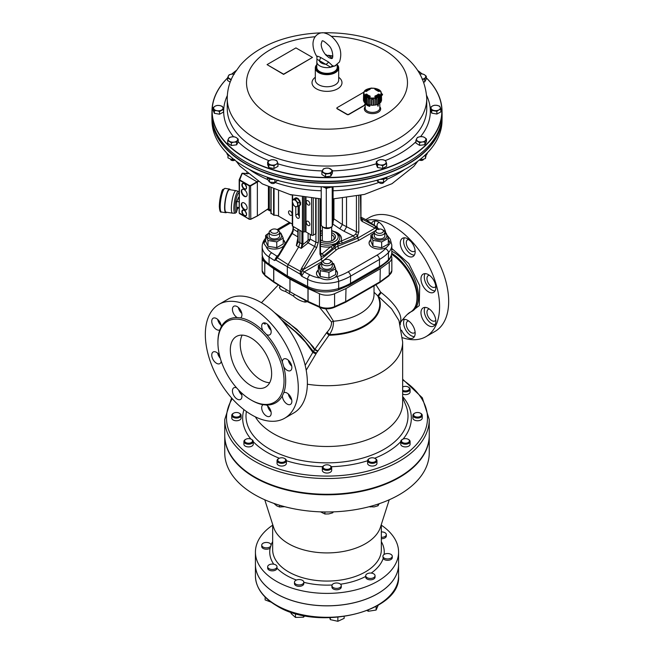 <?xml version="1.0" encoding="UTF-8"?>
<svg xmlns="http://www.w3.org/2000/svg" width="654" height="654" viewBox="0 0 654 654"><rect width="100%" height="100%" fill="white"/><g stroke="black" fill="none" stroke-linecap="round" stroke-linejoin="round"><path stroke-width="0.98" d="M366.346 104.15L369.78 106.373A7.3 4.218 0 0 1 365.733 104.035L366.346 104.15A7.014 4.047 0 0 0 369.175 105.785M328.48 61.966A3.507 2.518 -43.1 0 1 325.766 64.305L330.761 67.207A3.507 2.142 120 0 1 332.706 65.907L328.48 61.966L320.664 57.47A3.507 1.349 -72.8 0 1 319.209 60.528L325.766 64.305A7.889 4.553 180 0 1 319.209 60.528L317.484 59.555M320.664 57.47C317.525 55.982 316.348 55.803 317.125 56.931M325.798 54.961A3.507 2.518 136.9 0 0 328.234 55.304L332.829 55.999M325.52 54.658L328.774 57.527M316.773 64.648A11.682 6.744 180 0 0 315.318 67.918A11.682 6.744 180 0 0 318.751 72.692A11.682 6.744 180 0 0 331.48 74.147A11.682 6.744 180 0 0 338.682 67.918A11.682 6.744 180 0 0 337.235 64.656L337.227 67.436A10.227 5.902 180 0 1 327 73.338A10.227 5.902 180 0 1 316.773 67.436L316.961 56.759C314.386 52.598 313.062 48.371 312.98 44.071C313.021 34.703 320.942 31.49 324.907 33.158C328.578 34.057 331.872 36.24 334.774 39.714C340.579 46.418 342.156 53.824 339.5 61.926L334.742 66.095L332.706 65.907M316.773 61.713A10.227 5.902 0 0 0 330.761 67.207L335.968 65.523M230.592 159.372A2.387 1.373 0 0 0 232.268 160.549A2.387 1.373 0 0 0 234.794 160.116M226.832 153.052A6.131 3.54 0 0 0 230.053 156.151M237.435 140.275A4.676 2.698 0 0 0 236.388 137.642L238.228 139.13L236.642 142.106L234.009 142.114A4.676 2.698 0 0 0 237.435 140.275M424.127 155.987A6.131 3.54 0 0 0 427.324 152.897M419.386 159.977A2.387 1.373 0 0 0 421.904 160.393A2.387 1.373 0 0 0 423.563 159.216M221.51 110.101A4.676 2.698 -0 0 0 222.883 107.518L223.488 109.382L219.531 111.499L216.956 110.706A4.676 2.698 -0 0 0 221.51 110.101M330.581 168.936A4.676 2.698 0 0 0 326.109 168.143L328.741 168.135L332.412 170.424L330.834 173.4L325.569 174.095L321.891 171.814L323.477 168.838L326.109 168.143A4.676 2.698 0 0 0 322.684 169.983A4.676 2.698 0 0 0 323.73 172.615A4.676 2.698 0 0 0 328.202 173.408A4.676 2.698 0 0 0 331.619 171.569A4.676 2.698 0 0 0 330.581 168.936M382.843 159.748A4.676 2.698 0 0 0 378.29 160.353L380.26 159.633L382.843 159.748L385.419 160.549L386.024 161.726A4.676 2.698 0 0 0 382.843 159.748M277.353 161.808A4.676 2.698 0 0 0 274.173 159.838L276.748 160.631L277.353 161.808L277.958 163.672L275.98 164.391A4.676 2.698 0 0 0 277.353 161.808M227.551 78.006A114.842 66.307 -0 0 0 245.912 158.113A114.842 66.307 -0 0 0 397.101 163.68A114.842 66.307 -0 0 0 426.294 77.851M421.985 73.894A114.842 66.307 -0 0 0 417.841 70.599M236.159 70.599A114.842 66.307 -0 0 0 231.761 74.115A4.676 2.698 -0 0 0 228.344 75.946A4.676 2.698 -0 0 0 229.391 78.578A4.676 2.698 -0 0 0 231.32 79.297M426.294 77.785A115.022 66.406 180 0 1 442.014 110.485A115.022 66.406 180 0 1 371.75 172.476A115.022 66.406 180 0 1 245.781 158.325A115.022 66.406 180 0 1 211.986 110.485A115.022 66.406 180 0 1 227.551 77.94M231.696 74.123A115.022 66.406 180 0 1 236.2 70.542M417.8 70.542A115.022 66.406 180 0 1 422.043 73.894M411.023 160.246A114.924 66.348 180 0 1 410.957 160.287A114.924 66.348 180 0 1 243.043 160.287A114.924 66.348 180 0 1 242.977 160.246M211.986 110.485L211.912 114.009A115.096 66.455 -0 0 0 242.912 160.205A115.096 66.455 -0 0 0 245.732 161.89A115.096 66.455 -0 0 0 411.088 160.205A115.096 66.455 -0 0 0 442.088 114.009L442.014 110.485M379.811 106.774A8.183 4.725 180 0 1 377.309 112.725A8.183 4.725 180 0 1 366.731 112.251A8.183 4.725 180 0 1 365.21 106.774M365.21 103.021L365.21 108.188A7.3 4.218 0 0 0 367.352 111.172A7.3 4.218 0 0 0 375.306 112.079A7.3 4.218 0 0 0 379.811 108.188L379.811 103.021M338.682 77.278A14.993 8.657 180 0 1 337.014 89.14A14.993 8.657 180 0 1 316.413 88.83A14.993 8.657 180 0 1 315.318 77.278M338.682 67.918L338.682 80.009A11.682 6.744 180 0 1 331.48 86.238A11.682 6.744 180 0 1 318.751 84.783A11.682 6.744 180 0 1 315.318 80.009L315.318 67.918M432.49 105.973A4.676 2.698 0 0 0 431.117 108.548L430.512 107.37L432.49 105.973L434.469 105.253L437.044 105.368A4.676 2.698 0 0 0 432.49 105.973M420.146 136.702A4.676 2.698 0 0 0 416.721 138.534L417.514 137.389L420.146 136.702L422.778 136.694L424.609 137.487A4.676 2.698 0 0 0 420.146 136.702M316.773 64.942A11.102 6.409 0 0 0 319.16 71.973A11.102 6.409 0 0 0 333.205 72.749A11.102 6.409 0 0 0 337.227 64.942M391.967 169.713A112.472 64.934 180 0 1 262.033 169.713M212.158 119.249A114.924 66.348 0 0 0 245.855 163.721A114.924 66.348 0 0 0 369.044 178.493A114.924 66.348 0 0 0 441.842 119.249M405.276 169.075A114.842 66.307 180 0 1 405.218 169.108A114.842 66.307 180 0 1 248.782 169.108A114.842 66.307 180 0 1 248.724 169.075M442.079 115.856A115.096 66.455 180 0 1 442.088 117.704A115.096 66.455 180 0 1 370.466 178.411A115.096 66.455 180 0 1 245.732 163.941A115.096 66.455 180 0 1 211.912 117.704A115.096 66.455 180 0 1 211.921 115.856M211.912 117.704L211.986 121.235A115.022 66.406 0 0 0 248.659 169.043A115.022 66.406 0 0 0 405.341 169.043A115.022 66.406 0 0 0 442.014 121.235L442.088 117.704M326.068 186.856A6.131 3.54 0 0 0 328.259 186.856M322.79 186.815A6.131 3.54 0 0 0 331.529 186.807M330.908 187.126L332.224 187.289L332.224 226.439L331.406 226.946A4.676 2.698 180 0 1 324.744 228.14A4.676 2.698 180 0 1 322.888 226.93M379.107 182.27A2.387 1.373 0 0 0 381.437 183.455A2.387 1.373 0 0 0 383.824 182.303M383.645 178.231A6.131 3.54 0 0 0 385.353 177.659M380.146 179.335A6.131 3.54 0 0 0 387.299 176.989M270.437 182.36A2.387 1.373 0 0 0 272.767 183.545A2.387 1.373 0 0 0 275.146 182.392M268.925 177.757A6.131 3.54 0 0 0 270.633 178.321M266.979 177.079A6.131 3.54 0 0 0 274.14 179.417M278.146 180.046L274.844 182.515L269.497 182.098L267.453 179.212L267.453 177.7M274.844 182.515L274.844 179.629M269.497 182.098L269.497 178.951M386.816 177.61L386.816 179.956L383.514 182.425L378.167 182.008L376.761 180.308M383.514 182.425L383.514 179.212M378.167 182.008L378.167 179.915M331.21 227.061A5.551 3.205 180 0 1 331.079 227.142A5.551 3.205 180 0 1 329.256 227.837A5.551 3.205 180 0 1 323.755 227.412A5.551 3.205 180 0 1 323.231 227.142A5.551 3.205 180 0 1 323.215 227.134L321.22 225.573L321.22 186.774M325.095 187.657L326.289 188.695L327.719 187.853M332.224 187.289L332.297 186.791M326.289 188.695L326.289 227.837L323.755 227.412M331.079 227.142L329.256 227.837L326.289 227.837M333.082 186.766L333.082 222.769L332.224 226.439M425.656 140.12A4.676 2.698 0 0 0 424.609 137.487L426.449 138.975L424.871 141.951L422.239 141.959A4.676 2.698 0 0 0 425.656 140.12M416.721 138.534A4.676 2.698 0 0 0 417.767 141.166A4.676 2.698 0 0 0 422.239 141.959L419.606 142.646L415.928 140.365L416.721 138.534M424.462 74.752A4.676 2.698 -0 0 0 419.991 73.959A4.676 2.698 -0 0 0 419.966 73.959L422.623 73.951L424.462 74.752L426.294 76.232L425.501 77.376A4.676 2.698 -0 0 0 424.462 74.752M422.607 79.126A4.676 2.698 -0 0 0 425.501 77.376L424.716 79.208L422.083 79.216M365.21 104.387L364.548 104.199L365.21 104.583M440.232 107.338A4.676 2.698 0 0 0 437.044 105.368L439.627 106.161L440.232 107.338L440.829 109.202L438.859 109.921A4.676 2.698 0 0 0 440.232 107.338M431.117 108.548A4.676 2.698 0 0 0 434.305 110.526A4.676 2.698 0 0 0 438.859 109.921L436.88 111.327L431.722 110.412L431.117 108.548M365.21 104.338L364.752 104.076M372.02 88.167A1.169 0.679 -0 0 0 370.597 88.274L370.581 88.29M364 92.091L337.186 107.624A1.169 0.679 -0 0 0 336.843 108.098A1.169 0.679 -0 0 0 337.186 108.572L347.119 114.295A1.169 0.679 -0 0 0 348.77 114.287L365.21 104.771M381.462 95.361L382.181 94.944A1.169 0.679 -0 0 0 382.525 94.462A1.169 0.679 -0 0 0 382.181 93.988L381.421 93.555M267.053 64.623L283.599 74.155L312.481 57.429L295.927 47.906L267.053 64.623L283.599 74.392L312.481 57.429M415.928 140.365L415.928 143.079L419.606 145.36L424.871 144.665L424.871 141.951M419.606 145.36L419.606 142.646M424.871 144.665L426.449 141.681L426.449 138.975M423.784 82.044L424.716 81.922L426.294 78.946L426.294 76.232M424.716 81.922L424.716 79.208M336.859 108.212A1.169 0.679 -0 0 0 336.843 108.335A1.169 0.679 -0 0 0 337.186 108.809L347.119 114.532A1.169 0.679 -0 0 0 348.77 114.532L365.21 105.008M381.47 95.59L382.181 95.182A1.169 0.679 -0 0 0 382.525 94.707A1.169 0.679 -0 0 0 382.508 94.585M430.512 107.37L430.512 110.085L431.722 113.117L436.88 114.033L440.829 111.916L440.829 109.202M436.88 114.033L436.88 111.327M431.722 113.117L431.722 110.412M271.426 164.996A4.676 2.698 0 0 0 275.98 164.391L274.001 165.797L268.843 164.882L268.238 163.018A4.676 2.698 0 0 0 271.426 164.996M274.173 159.838A4.676 2.698 0 0 0 269.612 160.443A4.676 2.698 0 0 0 268.238 163.018L267.641 161.84L269.612 160.443L271.59 159.723L274.173 159.838M267.641 161.84L267.641 164.555L268.843 167.588L268.843 164.882M268.843 167.588L274.001 168.503L274.001 165.797M274.001 168.503L277.958 166.386L277.958 163.672M384.65 164.301A4.676 2.698 0 0 0 386.024 161.726L386.628 163.582L382.68 165.707L380.097 164.906A4.676 2.698 0 0 0 384.65 164.301M378.29 160.353A4.676 2.698 0 0 0 376.917 162.928A4.676 2.698 0 0 0 380.097 164.906L377.522 164.792L376.312 161.751L378.29 160.353M376.312 161.751L376.312 164.465L377.522 167.506L382.68 168.413L382.68 165.707M377.522 167.506L377.522 164.792M382.68 168.413L386.628 166.296L386.628 163.582M321.891 171.814L321.891 174.528L325.569 176.809L330.834 176.114L332.412 173.13L332.412 170.424M330.834 176.114L330.834 173.4M325.569 176.809L325.569 174.095M213.768 108.728A4.676 2.698 -0 0 0 216.956 110.706L214.373 110.591L213.171 107.55L215.141 106.152A4.676 2.698 -0 0 0 213.768 108.728M222.883 107.518A4.676 2.698 -0 0 0 219.695 105.547A4.676 2.698 -0 0 0 215.141 106.152L217.12 105.425L219.695 105.547L222.278 106.34L222.883 107.518M214.373 110.591L214.373 113.297L213.171 110.264L213.171 107.55M214.373 113.297L219.531 114.213L219.531 111.499M219.531 114.213L223.488 112.096L223.488 109.382M426.187 154.933L425.46 158.448L422.958 159.38L419.942 159.535M425.46 158.448L425.46 155.423M420.465 159.633L420.465 159.118M233.944 74.123A4.676 2.698 -0 0 0 231.761 74.115L234.394 74.106M231.222 80.058L227.551 77.777L229.129 74.801L231.761 74.115M230.183 82.126L227.551 80.491L227.551 77.777M229.538 141.321A4.676 2.698 0 0 0 234.009 142.114L231.377 142.801L227.706 140.52L228.499 138.689A4.676 2.698 0 0 0 229.538 141.321M236.388 137.642A4.676 2.698 0 0 0 231.917 136.85A4.676 2.698 0 0 0 228.499 138.689L229.284 137.544L231.917 136.85L234.549 136.841L236.388 137.642M231.377 142.801L231.377 145.515L227.706 143.234L227.706 140.52M231.377 145.515L236.642 144.82L236.642 142.106M236.642 144.82L238.228 141.836L238.228 139.13M234.737 159.535L232.235 159.789L227.968 157.876L227.968 155.088M232.235 159.789L232.235 158.055M365.733 103.545L365.733 104.035M369.78 105.057L369.78 106.373M377.505 104.338L377.922 106.21A7.889 4.553 0 0 0 378.249 106.013L378.314 104.076M377.701 104.264L377.922 106.21M368.872 96.759L368.872 96.759A6.434 3.72 0 0 0 369.665 97.021M365.938 95.378A32.259 24.656 -36.4 0 1 366.297 95.222L366.673 95.263A6.434 3.72 0 0 0 367.196 95.786L367.196 96.285M377.824 96.285L377.824 95.786A6.434 3.72 0 0 0 378.347 95.263L378.723 95.222A32.259 24.656 36.4 0 1 379.083 95.378M375.355 97.021A6.434 3.72 0 0 0 376.148 96.759L376.148 96.98M381.413 93.702L381.568 100.013A9.058 5.232 180 0 1 381.535 100.512L381.413 93.702M369.976 88.879A33.436 10.783 77.4 0 1 370.205 89.091L369.902 89.443A6.18 3.572 0 0 0 366.91 91.168L366.117 91.446A33.436 24.877 -145.1 0 0 365.578 91.421L365.259 91.061A7.987 4.611 180 0 1 369.158 88.813L369.976 88.879L369.314 89.582M363.959 93.113A8.551 4.938 0 0 0 376.786 97.389A8.551 4.938 0 0 0 376.786 88.838A8.551 4.938 0 0 0 363.959 93.113M375.044 96.882A33.436 10.112 -104.3 0 0 374.816 96.465L375.118 95.909A6.18 3.572 0 0 0 378.11 94.184L378.903 94.111A33.436 25.555 36.4 0 1 379.443 94.348L379.761 94.928A7.987 4.611 180 0 1 375.862 97.184L375.29 97.013M378.903 91.446L378.11 91.168A6.18 3.572 0 0 0 375.118 89.443L374.816 89.091A33.436 10.783 -77.4 0 1 375.044 88.879L375.862 88.813A7.987 4.611 180 0 1 379.761 91.061L379.443 91.421A33.436 24.877 145.1 0 0 378.903 91.446L378.764 91.446M366.117 94.111L366.91 94.184A6.18 3.572 0 0 0 369.902 95.909L370.205 96.465A33.436 10.112 104.3 0 0 369.976 96.882L369.158 97.184A7.987 4.611 180 0 1 365.259 94.928L365.578 94.348A33.436 25.555 -36.4 0 1 366.117 94.111L366.297 95.222M381.274 93.399L381.274 93.277A8.764 5.06 180 0 1 372.567 98.402A8.764 5.06 180 0 1 363.747 93.342A8.764 5.06 180 0 1 363.747 93.277A8.764 5.06 180 0 1 365.308 90.456M381.241 93.555L381.241 94.675A1.537 0.891 0 0 0 381.413 94.528M363.738 93.555L363.657 100.667A8.911 5.142 180 0 0 363.894 101.386M364.818 96.563L364.106 95.345L364.556 96.457A1.537 0.891 0 0 0 364.818 96.563L364.728 102.58A8.911 5.142 180 0 0 365.529 103.275L365.651 97.282L367.025 98.075L366.976 104.109A8.911 5.142 180 0 0 368.177 104.575L368.276 98.558L370.066 98.983L370.066 105.024A8.911 5.142 180 0 0 371.488 105.188L371.537 99.155L373.483 99.155L373.532 105.188A8.911 5.142 180 0 0 374.955 105.024L374.955 98.983L376.745 98.558L376.843 104.575A8.911 5.142 180 0 0 378.045 104.109L377.996 98.075L379.369 97.282L379.492 103.275A8.911 5.142 180 0 0 380.293 102.58L380.203 96.563L380.914 95.345L381.135 101.672A9.058 5.232 180 0 1 380.563 102.474L380.456 96.457L381.004 95.705M381.241 94.675L381.364 100.667A8.911 5.142 180 0 1 381.127 101.386M379.418 103.455A9.058 5.232 180 0 1 378.364 104.068L378.298 98.043L379.304 97.454L379.418 103.455A1.668 0.965 0 0 0 379.492 103.275M376.655 104.73A9.058 5.232 180 0 1 375.273 105.057L375.257 99.016L376.573 98.705L376.655 104.73A1.668 0.965 0 0 0 376.843 104.575M373.254 105.286A9.058 5.232 180 0 1 371.766 105.286L371.799 99.253L373.221 99.253L373.254 105.286A1.668 0.965 0 0 0 373.532 105.188M369.747 105.057A9.058 5.232 180 0 1 368.365 104.73L368.447 98.705L369.763 99.016L369.747 105.057A1.668 0.965 0 0 0 370.066 105.024M366.657 104.068A9.058 5.232 180 0 1 365.602 103.455L365.717 97.454L366.722 98.043L366.657 104.068A1.668 0.965 0 0 0 366.976 104.109M364.556 96.457L364.458 102.474A1.668 0.965 0 0 0 364.728 102.58M364.458 102.474A9.058 5.232 180 0 1 363.886 101.672L364.016 95.705M363.763 93.334L363.485 100.512A1.668 0.965 0 0 0 363.657 100.667M363.485 100.512A9.058 5.232 180 0 1 363.452 100.013L363.599 93.53M369.788 96.89A33.141 10.023 -75.7 0 1 369.951 96.596L369.796 96.269A6.417 3.703 180 0 1 366.69 94.47L366.289 94.478A33.141 25.334 143.6 0 0 365.749 94.716L365.749 95.198M379.443 94.348L379.271 94.716A33.141 25.334 -143.6 0 0 378.731 94.478L378.331 94.47A6.417 3.703 180 0 1 375.224 96.269L375.069 96.596A33.141 10.023 75.7 0 1 375.224 96.89M379.418 91.364A7.627 4.398 0 0 0 375.707 89.23L375.044 88.879M378.723 95.222L378.903 94.111M378.11 91.168L379.304 91.421M375.298 89.459L375.29 89.206A33.141 10.685 102.6 0 0 375.085 89.394L374.816 89.091M402.627 439.308L402.12 439.602A4.676 2.698 0 0 0 400.755 441.507A4.676 2.698 0 0 0 403.641 444.001A4.676 2.698 0 0 0 408.734 443.412A4.676 2.698 0 0 0 410.099 441.507A4.676 2.698 0 0 0 408.734 439.602L408.227 439.308A3.957 2.281 180 0 1 408.227 442.537A3.957 2.281 180 0 1 402.627 442.537A3.957 2.281 180 0 1 402.627 439.308A3.957 2.281 180 0 1 408.227 439.308M410.099 441.507L410.099 444.213A4.676 2.698 180 0 1 405.431 446.911A4.676 2.698 180 0 1 400.755 444.213L400.755 441.507M410.753 486.805L411.497 486.184M369.485 458.446L368.979 458.74A4.676 2.698 0 0 0 367.605 460.645A4.676 2.698 0 0 0 370.491 463.138A4.676 2.698 0 0 0 375.584 462.55A4.676 2.698 0 0 0 376.957 460.645A4.676 2.698 0 0 0 375.584 458.74L375.077 458.446A3.957 2.281 180 0 1 375.077 461.675A3.957 2.281 180 0 1 369.485 461.675A3.957 2.281 180 0 1 369.485 458.446A3.957 2.281 180 0 1 375.077 458.446M376.957 460.645L376.957 463.351A4.676 2.698 180 0 1 372.281 466.049A4.676 2.698 180 0 1 367.605 463.351L367.605 460.645M369.199 506.711L374.096 506.907L378.004 505.787L379.206 503.703M370.189 506.449L370.189 506.997M378.004 504.103L378.004 505.787M324.204 465.452L323.697 465.746A4.676 2.698 0 0 0 323.697 465.746A4.676 2.698 0 0 0 322.324 467.651A4.676 2.698 0 0 0 325.21 470.144A4.676 2.698 0 0 0 330.303 469.556A4.676 2.698 0 0 0 331.676 467.651A4.676 2.698 0 0 0 330.303 465.746L329.796 465.452A3.957 2.281 180 0 1 329.796 468.681A3.957 2.281 180 0 1 324.204 468.681A3.957 2.281 180 0 1 324.204 465.452A3.957 2.281 180 0 1 329.796 465.452M331.676 467.651L331.676 470.357A4.676 2.698 180 0 1 327 473.055A4.676 2.698 180 0 1 322.324 470.357L322.324 467.651M320.558 511.861L324.907 514.003L328.815 513.913L332.723 512.793L333.352 511.861M324.907 511.959L324.907 514.003M332.723 511.886L332.723 512.793M278.923 458.446L278.416 458.74A4.676 2.698 0 0 0 277.043 460.645A4.676 2.698 0 0 0 279.928 463.138A4.676 2.698 0 0 0 285.021 462.55A4.676 2.698 0 0 0 286.395 460.645A4.676 2.698 0 0 0 285.021 458.74L284.515 458.446A3.957 2.281 180 0 1 284.515 461.675A3.957 2.281 180 0 1 278.923 461.675A3.957 2.281 180 0 1 278.923 458.446A3.957 2.281 180 0 1 284.515 458.446M286.395 460.645L286.395 463.351A4.676 2.698 180 0 1 281.719 466.049A4.676 2.698 180 0 1 277.043 463.351L277.043 460.645M273.903 503.392L276.765 505.861L279.626 506.997L284.678 506.678M279.626 505.256L279.626 506.997M245.773 439.308L245.266 439.602A4.676 2.698 0 0 0 243.901 441.507A4.676 2.698 0 0 0 246.787 444.001A4.676 2.698 0 0 0 251.88 443.412A4.676 2.698 0 0 0 253.245 441.507A4.676 2.698 0 0 0 251.88 439.602L251.373 439.308A3.957 2.281 180 0 1 251.373 442.537A3.957 2.281 180 0 1 245.773 442.537A3.957 2.281 180 0 1 245.773 439.308A3.957 2.281 180 0 1 251.373 439.308M253.245 441.507L253.245 444.213A4.676 2.698 180 0 1 248.569 446.911A4.676 2.698 180 0 1 243.901 444.213L243.901 441.507M233.642 413.164L233.135 413.459A4.676 2.698 0 0 0 231.761 415.364A4.676 2.698 0 0 0 234.647 417.857A4.676 2.698 0 0 0 239.74 417.277A4.676 2.698 0 0 0 241.113 415.364A4.676 2.698 0 0 0 239.748 413.459L239.241 413.164A3.957 2.281 180 0 1 239.233 416.394A3.957 2.281 180 0 1 233.642 416.394A3.957 2.281 180 0 1 233.642 413.164A3.957 2.281 180 0 1 239.241 413.164M241.113 415.364L241.113 418.07A4.676 2.698 180 0 1 236.437 420.767A4.676 2.698 180 0 1 231.761 418.07L231.761 415.364M414.759 413.164L414.252 413.459A4.676 2.698 0 0 0 414.252 413.459A4.676 2.698 0 0 0 412.887 415.364A4.676 2.698 0 0 0 415.772 417.857A4.676 2.698 0 0 0 420.865 417.277A4.676 2.698 0 0 0 422.239 415.364A4.676 2.698 0 0 0 420.865 413.459L420.359 413.164A3.957 2.281 180 0 1 420.359 416.394A3.957 2.281 180 0 1 414.767 416.394A3.957 2.281 180 0 1 414.759 413.164A3.957 2.281 180 0 1 420.359 413.164M422.239 415.364L422.239 418.07A4.676 2.698 180 0 1 417.563 420.767A4.676 2.698 180 0 1 412.887 418.07L412.887 415.364M402.66 391.394A4.676 2.698 0 0 0 408.734 391.133A4.676 2.698 0 0 0 410.099 389.22A4.676 2.698 0 0 0 408.734 387.315L408.227 387.021A3.957 2.281 180 0 1 408.227 390.25A3.957 2.281 180 0 1 402.66 390.274M410.099 389.22L410.099 391.926A4.676 2.698 180 0 1 407.54 394.337A4.676 2.698 180 0 1 402.66 394.1M402.66 387.005A3.957 2.281 180 0 1 408.227 387.021M292.567 199.781L293.671 199.797A3.801 2.191 -120 0 0 292.33 201.71A3.801 2.191 -120 0 0 293.671 205.168A3.801 2.191 -120 0 0 296.36 206.721L295.256 206.697L293.671 205.168L292.33 201.71L292.567 199.781L294.521 198.653L297.202 198.415L299.892 201.751L299.892 205.331L296.36 206.721A3.801 2.191 -120 0 0 297.701 204.808A3.801 2.191 -120 0 0 296.36 201.35A3.801 2.191 -120 0 0 293.671 199.797L295.256 199.544L297.938 202.879L297.938 206.46M299.892 201.751L297.938 202.879M297.202 198.415L295.256 199.544M299.924 230.371L299.924 242.806L298.633 247.008L288.112 264.6L287.335 267.118L287.335 275.906L288.112 277.541L308.345 288.054A3.507 1.913 -62.5 0 1 307.617 286.452A26.879 15.516 0 0 0 338.666 288.479A53.751 31.032 0 0 0 350.552 283.305L379.467 266.603A53.751 31.032 0 0 0 388.435 259.744A26.879 15.516 0 0 0 391.828 252.207C391.746 255.583 390.438 258.575 387.896 261.191A3.507 2.502 -136.1 0 0 388.435 259.744L388.435 252.591A53.751 31.032 180 0 1 379.467 259.45L379.467 266.603A3.507 2.027 -120 0 1 378.74 268.214L349.825 284.907A3.507 2.027 -120 0 0 350.552 283.305L350.552 276.151A53.751 31.032 180 0 1 338.666 281.326L338.666 288.479A3.507 1.39 -107.8 0 1 338.036 290.049C327.499 293.066 317.607 292.403 308.345 288.054M295.559 198.563L295.322 198.064A4.382 2.526 -120 0 0 295.011 198.203A4.382 2.526 -120 0 0 294.75 198.399L294.897 198.62M296.826 198.448L296.802 198.211A4.382 2.526 -120 0 0 296.017 198.007L296.172 198.505M298.24 199.707L298.387 199.372A4.382 2.526 -120 0 0 297.611 198.677L297.586 198.89M299.507 201.285L299.663 201.236A4.382 2.526 -120 0 0 299.091 200.247L298.853 200.467M299.892 203.141L300.276 203.304A4.382 2.526 -120 0 0 300.072 202.274L299.892 202.258M299.892 204.833L300.072 205.013A4.382 2.526 -120 0 0 300.276 204.236L299.892 203.95M299.041 205.822L299.091 205.92A4.382 2.526 -120 0 0 299.393 205.789A4.382 2.526 -120 0 0 299.663 205.593L299.606 205.503M295.322 198.064L295.96 198.522M300.072 205.013L300.399 204.825A4.382 2.526 60 0 0 300.611 204.048L300.276 204.236M300.276 203.304L300.611 203.108A4.382 2.526 60 0 0 300.399 202.086L300.072 202.274M299.949 203.165A3.417 1.97 60 0 1 299.941 203.451L300.611 204.048M299.663 201.236L299.998 201.048A4.382 2.526 60 0 0 299.426 200.05L299.091 200.247M298.387 199.372L298.543 199.846A3.417 1.97 60 0 1 298.935 200.337L298.96 200.369M299.892 202.037L300.399 202.086M296.802 198.211L297.129 198.023A4.382 2.526 60 0 0 296.352 197.81L296.017 198.007M295.183 198.113A4.382 2.526 60 0 1 295.346 198.007A4.382 2.526 60 0 1 295.649 197.876M297.611 198.677L297.938 198.489A4.382 2.526 60 0 1 298.723 199.184M299.998 205.397A4.382 2.526 60 0 1 299.728 205.601A4.382 2.526 60 0 1 299.557 205.683M292.338 225.516A1.169 0.679 -0 0 0 292.297 225.695A1.169 0.679 -0 0 0 292.64 226.17L302.426 231.818A1.169 0.679 -0 0 0 303.562 231.998L304.862 231.794A1.169 0.679 180 0 1 305.99 231.966L311.582 235.195A1.169 0.679 -0 0 0 313.233 235.195L315.71 233.764A1.169 0.679 -0 0 0 316.054 233.29L316.054 198.636M295.78 206.746L295.78 215.101A2.485 1.431 -120 0 0 296.867 217.602A2.485 1.431 -120 0 0 298.78 218.264A2.485 1.431 -120 0 0 299.295 217.128L299.295 205.847M244.22 202.985A4.088 2.363 -120 0 0 242.176 202.781A4.088 2.363 -120 0 0 242.176 207.506A4.088 2.363 -120 0 0 246.264 209.869A4.088 2.363 -120 0 0 246.893 206.59A4.088 2.363 -120 0 0 244.22 202.985M244.22 189.627A4.088 2.363 -120 0 0 242.176 189.423A4.088 2.363 -120 0 0 242.176 194.148A4.088 2.363 -120 0 0 246.264 196.511A4.088 2.363 -120 0 0 246.893 193.232A4.088 2.363 -120 0 0 244.22 189.627M258.265 181.518L250.784 185.834L249.166 185.842L239.528 180.283L239.225 212.951L249.166 219.155L250.784 219.196L257.357 215.918L257.357 182.041L242.487 173.22L239.282 179.482M239.528 180.283L239.225 179.613L239.528 180.283L239.724 179.924L249.362 185.491L250.58 185.483L257.864 181.272M268.573 187.028L268.418 208.136M242.25 173.228L239.724 179.924M242.389 189.325A4.088 2.363 -120 0 0 242.585 193.911A4.088 2.363 -120 0 0 246.46 196.372M242.389 202.683A4.088 2.363 -120 0 0 242.585 207.269A4.088 2.363 -120 0 0 246.46 209.73M237.459 208.16L237.14 210.245M237.86 207.416L238.203 207.988M236.732 207.244L236.748 207.784M235.088 213.204A11.044 2.33 98.8 0 1 234.402 201.931A11.044 2.33 98.8 0 1 238.465 191.393L236.11 190.674A11.396 2.412 98.8 0 0 236.037 190.657A11.396 2.412 98.8 0 0 232.971 196.453A11.396 2.412 98.8 0 0 231.344 208.201A11.396 2.412 98.8 0 0 232.554 213.171A11.396 2.412 98.8 0 0 232.628 213.179L235.088 213.204L236.634 212.059L236.658 201.751L238.71 197.647M236.037 190.657L229.546 189.652A11.396 2.412 98.8 0 0 226.48 195.456A11.396 2.412 98.8 0 0 224.853 207.195A11.396 2.412 98.8 0 0 226.063 212.174L232.554 213.171M238.759 207.555L238.694 207.678A9.884 2.093 98.8 0 0 238.726 207.555L237.688 208.569L238.473 207.514M235.644 212.951L236.634 212.059L235.644 212.951M236.65 207.228L239.184 207.62M238.44 197.606L239.184 197.721M236.683 201.481L239.184 201.865M268.287 208.781L269.007 209.182L269.007 187.232M269.007 209.182L270.233 210.948M246.672 173.114L247.057 173.735M269.301 187.363L269.301 209.206L270.928 211.406M308.075 204.931A2.51 1.447 60 0 1 306.432 202.715A2.51 1.447 60 0 1 306.816 200.704A2.51 1.447 60 0 1 309.326 202.151A2.51 1.447 60 0 1 309.326 205.054A2.51 1.447 60 0 1 308.075 204.931M308.075 225.442A2.51 1.447 60 0 1 306.432 223.227A2.51 1.447 60 0 1 306.816 221.216A2.51 1.447 60 0 1 309.326 222.662A2.51 1.447 60 0 1 309.326 225.565A2.51 1.447 60 0 1 308.075 225.442M291.39 194.876A2.51 1.447 60 0 1 290.302 194.671A2.51 1.447 60 0 1 290.139 194.565M290.302 215.182A2.51 1.447 60 0 1 288.667 212.975A2.51 1.447 60 0 1 289.052 210.956A2.51 1.447 60 0 1 291.561 212.411A2.51 1.447 60 0 1 291.561 215.313A2.51 1.447 60 0 1 290.302 215.182M298.167 206.329L298.232 214.299A2.485 1.431 -120 0 0 299.295 216.27M271.091 213.253L274.067 215.256A5.257 3.033 180 0 1 278.53 216.114L292.297 224.06M271.729 229.611L270.699 230.208A5.257 3.033 0 0 0 269.154 232.358A5.257 3.033 0 0 0 270.699 234.5A5.257 3.033 0 0 0 276.429 235.162A5.257 3.033 0 0 0 279.675 232.358A5.257 3.033 0 0 0 278.138 230.208L277.1 229.611A3.801 2.191 180 0 1 277.1 232.71A3.801 2.191 180 0 1 271.729 232.71A3.801 2.191 180 0 1 271.729 229.611A3.801 2.191 180 0 1 277.1 229.611L278.138 230.208M269.154 232.358L269.154 235.931A5.257 3.033 0 0 0 270.699 238.081A5.257 3.033 0 0 0 276.429 238.735A5.257 3.033 0 0 0 279.675 235.931L279.675 232.358M324.319 259.973L323.28 260.57A5.257 3.033 0 0 0 321.743 262.712A5.257 3.033 0 0 0 323.109 264.756A5.257 3.033 0 0 0 328.897 265.549A5.257 3.033 0 0 0 332.257 262.712A5.257 3.033 0 0 0 330.891 260.668A5.257 3.033 0 0 0 330.72 260.57L329.681 259.973A3.801 2.191 180 0 1 329.812 260.047A3.801 2.191 180 0 1 329.6 263.121A3.801 2.191 180 0 1 324.27 263.047A3.801 2.191 180 0 1 324.319 259.973A3.801 2.191 180 0 1 329.681 259.973M321.743 262.712L321.743 266.292A5.257 3.033 0 0 0 323.109 268.336A5.257 3.033 0 0 0 328.897 269.121A5.257 3.033 0 0 0 332.257 266.292L332.257 262.712M376.9 229.611L375.862 230.208A5.257 3.033 0 0 0 374.325 232.358A5.257 3.033 0 0 0 375.862 234.5A5.257 3.033 0 0 0 381.593 235.162A5.257 3.033 0 0 0 384.846 232.358A5.257 3.033 0 0 0 383.301 230.208L382.271 229.611A3.801 2.191 180 0 1 382.271 232.71A3.801 2.191 180 0 1 376.9 232.71A3.801 2.191 180 0 1 376.9 229.611A3.801 2.191 180 0 1 382.271 229.611L383.301 230.208M374.325 232.358L374.325 235.931A5.257 3.033 0 0 0 375.862 238.081A5.257 3.033 0 0 0 381.593 238.735A5.257 3.033 0 0 0 384.846 235.931L384.846 232.358M269.154 233.028A7.276 4.202 0 0 0 269.309 238.923A7.276 4.202 0 0 0 279.52 238.923A7.276 4.202 0 0 0 279.675 233.028M279.675 232.636L280.86 233.077L283.215 238.154L276.773 241.874L267.976 240.517L265.622 235.44L269.154 232.824M265.622 235.44L265.622 241.244L267.976 246.321L276.773 247.686L283.215 243.967L283.215 238.154M267.976 240.517L267.976 246.321M276.773 241.874L276.773 247.686M321.743 263.39A7.276 4.202 0 0 0 321.85 269.26A7.276 4.202 0 0 0 332.019 269.334A7.276 4.202 0 0 0 332.379 263.464A7.276 4.202 0 0 0 332.257 263.39M332.257 263.031L333.736 263.619L335.674 268.753L328.937 272.293L320.264 270.699L318.326 265.557L321.743 263.186M318.326 265.557L318.326 271.369L320.264 276.503L328.937 278.105L335.674 274.566L335.674 268.753M320.264 270.699L320.264 276.503M328.937 272.293L328.937 278.105M321.22 203.018A7.276 4.202 0 0 0 320.493 203.696M320.493 207.449A7.276 4.202 0 0 0 321.22 208.127M333.082 207.874A7.276 4.202 0 0 0 333.507 207.449M333.507 203.696A7.276 4.202 0 0 0 333.082 203.271M320.493 203.222L321.22 202.756M321.22 210.04L320.493 210.089M333.507 208.626L333.082 208.822M333.082 202.601L333.507 202.765M333.082 215.738L333.507 215.468M320.493 215.918L321.22 216.204M374.325 233.028A7.276 4.202 0 0 0 374.464 238.914A7.276 4.202 0 0 0 384.65 238.947A7.276 4.202 0 0 0 384.895 233.061A7.276 4.202 0 0 0 384.846 233.028M384.846 232.661L386.236 233.208L388.296 238.326L381.65 241.923L372.935 240.386L370.867 235.268L374.325 232.824M370.867 235.268L370.867 241.073L372.935 246.198L381.65 247.727L388.296 244.138L388.296 238.326M372.935 240.386L372.935 246.198M381.65 241.923L381.65 247.727M332.494 240.525A7.169 4.137 0 0 0 334.169 237.868A7.169 4.137 0 0 0 332.068 234.933A7.169 4.137 0 0 0 331.66 234.721M322.34 234.721A7.169 4.137 0 0 0 320.493 236.127M320.493 239.609A7.169 4.137 0 0 0 321.506 240.525M320.493 239.936A8.486 4.897 0 0 0 321 240.255A8.486 4.897 0 0 0 333 240.255A8.486 4.897 0 0 0 333 233.331A8.486 4.897 0 0 0 331.66 232.693M322.34 232.693A8.486 4.897 0 0 0 320.493 233.642M320.493 217.406A10.513 6.074 0 0 0 321.22 217.708M333.082 217.586A10.513 6.074 0 0 0 333.507 217.406M370.867 239.593A10.513 6.074 0 0 0 369.069 242.994A10.513 6.074 0 0 0 375.118 248.487A10.513 6.074 0 0 0 386.31 247.662L390.103 243.411L388.296 239.609M370.867 240.067A10.513 6.074 0 0 0 369.077 243.231M390.103 243.443A10.513 6.074 0 0 0 388.296 240.067M318.326 269.922A10.513 6.074 0 0 0 316.487 273.356A10.513 6.074 0 0 0 320.329 278.048C325.578 280.566 330.491 280.288 335.085 277.231A10.513 6.074 0 0 0 337.513 273.356A10.513 6.074 0 0 0 335.674 269.922M318.326 270.396A10.513 6.074 0 0 0 316.495 273.593M337.505 273.593A10.513 6.074 0 0 0 335.674 270.396M265.622 239.822L263.897 243.411L266.284 246.844A10.513 6.074 0 0 0 277.958 248.708A10.513 6.074 0 0 0 284.931 242.994A10.513 6.074 0 0 0 283.215 239.666M265.622 240.141A10.513 6.074 0 0 0 263.897 243.435M284.923 243.231A10.513 6.074 0 0 0 283.215 240.141M298.134 229.341L298.134 241.71A4.545 0.572 -84.6 0 1 298.134 241.874A4.545 0.572 -84.6 0 1 298.126 242.143A1.169 0.572 -178.3 0 1 297.823 241.743A1.169 0.572 -178.3 0 1 297.864 241.612L296.336 245.602L297.832 238.211M302.966 231.998L302.966 244.04A5.812 4.603 -23.4 0 1 302.966 244.228A5.812 4.611 -23.4 0 1 302.941 244.547L301.183 248.397L301.878 244.31A4.545 3.671 164.6 0 0 301.903 244.048A4.545 3.671 164.6 0 0 301.903 243.885L301.903 231.516M293.491 226.66L293.147 231.328L292.207 233.462L279.225 255.15L275.775 260.022L274.484 260.513L276.904 256.172L278.285 255.379M378.911 229.701L377.366 228.238L375.094 228.107L362.12 221.395L360.885 220.063A1.749 1.333 154.6 0 0 361.229 218.591L377.105 227.183L366.003 219.76L360.959 217.144M358.809 195.734L358.809 231.786L357.664 235.546L354.329 238.089L342.05 243.067L336.32 244.392L332.085 248.814A1.749 1.169 -129.4 0 0 330.646 246.803L333.115 245.405A1.749 0.646 73.7 0 1 332.821 244.367L336.156 243.386L338.461 241.105A1.749 1.275 -138.7 0 0 339.05 241.98L353.323 235.832L355.711 234.206L356.43 231.835L356.43 196.225M335.085 277.231A23.372 13.497 0 0 0 336.957 276.691A3.507 1.39 72.2 0 1 338.666 281.326A26.879 15.516 180 0 1 307.617 279.299L301.617 276.176L300.186 274.116L300.415 271.304L301.895 271.802L301.355 273.478L301.617 276.176L304.167 271.917L309.963 274.933A23.372 13.497 0 0 0 320.329 278.048M332.085 248.814L323.468 255.91L321.171 256.409L321.122 259.262L322.357 261.289M342.385 198.268L342.385 224.567L339.81 228.802L332.886 224.118M346.522 197.802L346.522 226.954L344.143 231.303L339.81 228.802M357.664 235.546L357.664 238.17L358.793 240.378L338.878 248.446A9.933 5.731 0 0 0 336.45 249.853L323.755 260.292M321.122 256.638L319.978 254.202A1.749 1.014 0 0 0 320.493 253.482L320.738 254.39L322.03 253.899L330.646 246.803A14.502 8.371 180 0 1 320.493 246.182M333.924 198.865L333.924 218.845L333.082 221.681M266.284 246.844A23.372 13.497 0 0 0 271.688 252.828A3.507 2.126 -57.3 0 0 269.08 257.047A26.879 15.516 180 0 1 262.172 246.664L262.172 253.817A26.879 15.516 0 0 0 269.08 264.2L269.08 257.047L274.484 260.513L276.634 257.218L288.112 264.6L300.415 271.304L301.666 268.107L314.639 246.411L315.931 242.209L315.931 233.592M316.667 247.637L308.124 242.863L310.233 239.111L315.931 242.209A1.749 1.014 0 0 0 318.343 242.176L316.667 247.637L301.895 271.802M298.126 242.143L296.336 245.602L301.183 248.397L308.124 242.863L306.914 241.375L308.108 239.961A1.749 0.777 -153.5 0 1 309.62 240.737M298.134 241.874A1.169 0.638 -179.3 0 1 297.832 241.44L297.84 241.833M301.012 269.456L302.982 270.225A1.749 1.014 -120 0 0 304.167 271.917L322.16 261.535M375.649 226.366A1.749 1.185 -61.2 0 1 375.911 228.123A1.749 1.014 -120 0 0 376.851 229.636M277.459 256.343A1.749 1.014 60 0 1 276.904 256.172L271.688 252.828M276.552 257.316L277.934 255.82L278.351 256.376M334.104 246.656A1.749 0.801 -142 0 0 333.115 245.405L339.05 241.98A1.749 1.095 -94.7 0 1 339.173 243.729M332.829 221.085L333.262 221.24M357.599 235.383L355.711 234.206M354.329 238.089A1.749 0.826 -112.1 0 0 353.323 235.832L344.143 231.303M342.05 243.067A1.749 0.826 -112.1 0 0 341.036 240.803A14.502 8.371 180 0 0 335.044 231.729M301.666 268.107L303.693 269.325L321.122 259.262L335.02 247.833A11.682 6.744 180 0 1 337.873 246.19L337.873 243.885A1.749 1.055 -98.2 0 0 337.873 242.724M337.546 243.934A1.749 1.038 -103.3 0 0 337.521 242.977A1.749 0.809 -143.2 0 1 337.194 242.511M335.257 245.258A1.749 0.932 -135.8 0 0 334.922 244.482A1.749 1.079 -93.8 0 1 334.93 243.819M336.45 249.853A1.749 1.169 -129.4 0 1 335.02 247.833L335.02 245.536A1.749 0.875 -140.1 0 0 334.529 244.653M323.468 255.91A1.749 1.169 -129.4 0 0 322.03 253.899L320.493 252.861M321.171 256.409L320.738 254.39M377.366 228.238A1.749 1.161 -61.1 0 0 376.966 227.102L365.888 219.695M338.878 248.446A1.749 0.826 -112.1 0 1 337.873 246.19L357.664 238.17L375.094 228.107A1.749 1.431 -62.6 0 0 374.775 225.9M275.579 258.6A1.749 1.463 55.4 0 0 275.775 260.022L300.186 274.116L301.355 273.478M276.634 257.218L278.645 254.831L279.225 255.15M306.914 241.375L302.941 244.547A1.169 0.646 -173 0 1 301.878 244.31M308.108 233.192L308.108 239.961L310.233 239.111L310.233 234.418M224.755 435.507A102.245 59.032 0 0 0 224.755 435.768A102.245 59.032 0 0 0 327 494.8A102.245 59.032 0 0 0 429.245 435.768A102.245 59.032 0 0 0 429.245 435.507M388.321 553.57A4.676 2.698 0 0 0 382.917 556.235A4.676 2.698 0 0 0 387.593 558.933A4.676 2.698 0 0 0 392.269 556.235A4.676 2.698 0 0 0 388.321 553.57M392.269 556.235L392.269 557.617A4.676 2.698 180 0 1 388.362 560.282A4.676 2.698 180 0 1 383.17 558.491L382.917 556.235M381.339 537.302A4.676 2.698 0 0 0 386.334 534.612A4.676 2.698 0 0 0 381.339 531.923M386.334 534.612L386.334 535.994A4.676 2.698 180 0 1 381.339 538.692M265.679 547.815A4.676 2.698 0 0 0 271.083 545.15A4.676 2.698 0 0 0 266.407 542.452A4.676 2.698 0 0 0 261.731 545.15A4.676 2.698 0 0 0 265.679 547.815M271.083 545.15L270.143 548.158A4.676 2.698 180 0 1 265.679 549.197A4.676 2.698 180 0 1 261.731 546.531L261.731 545.15M274.459 569.176A4.676 2.698 0 0 0 277.01 566.773A4.676 2.698 0 0 0 272.342 564.075A4.676 2.698 0 0 0 267.666 566.773A4.676 2.698 0 0 0 274.459 569.176M277.01 566.773L277.01 568.195A4.676 2.698 180 0 1 274.459 570.558A4.676 2.698 180 0 1 267.666 568.154L267.666 566.773M303.317 583.474A4.676 2.698 0 0 0 303.824 582.248A4.676 2.698 0 0 0 299.148 579.55A4.676 2.698 0 0 0 294.472 582.248A4.676 2.698 0 0 0 298.061 584.872A4.676 2.698 0 0 0 303.317 583.474M303.824 582.248L303.824 583.638A4.676 2.698 180 0 1 303.317 584.856A4.676 2.698 180 0 1 298.061 586.262A4.676 2.698 180 0 1 294.472 583.638L294.472 582.248M341.216 585.256A4.676 2.698 0 0 0 336.23 582.984A4.676 2.698 0 0 0 331.921 585.673A4.676 2.698 0 0 0 336.597 588.371A4.676 2.698 0 0 0 341.274 585.673A4.676 2.698 0 0 0 341.216 585.256M341.274 585.673L341.274 587.055A4.676 2.698 180 0 1 336.597 589.761A4.676 2.698 180 0 1 331.921 587.055L331.921 585.673M373.687 573.828A4.676 2.698 0 0 0 368.594 573.247A4.676 2.698 0 0 0 365.709 575.741A4.676 2.698 0 0 0 370.377 578.438A4.676 2.698 0 0 0 375.053 575.741A4.676 2.698 0 0 0 373.687 573.828M375.053 575.741L375.053 577.122A4.676 2.698 180 0 1 370.377 579.82A4.676 2.698 180 0 1 365.709 577.122L365.709 575.741M265.123 597.053L265.123 599.906L271.099 602.146M303.554 615.496L303.554 617.18L295.477 617.425L291.063 613.501L291.063 612.16M304.821 615.741L303.554 617.18M295.477 613.534L295.477 617.425M344.151 616.575L344.151 618.357L337.865 621.3L330.303 619.624L329.796 617.76M330.303 617.744L330.303 619.624M337.865 617.311L337.865 621.3M378.2 605.244L376.107 610.051L368.284 611.261L367.172 610.615M368.284 610.166L368.284 611.261M376.107 606.438L376.107 610.051M398.572 564.476A71.572 41.325 0 0 1 327 605.8A71.572 41.325 0 0 1 255.428 564.476A71.572 41.325 0 0 0 255.428 564.525A71.572 41.325 0 0 0 327 605.849A71.572 41.325 0 0 0 398.572 564.525A71.572 41.325 0 0 0 398.572 564.5L398.572 552.074A71.572 41.325 0 0 0 381.339 525.178M272.661 525.178A71.572 41.325 0 0 0 255.428 552.074A71.572 41.325 0 0 0 327 593.399A71.572 41.325 0 0 0 398.572 552.074M264.764 499.779L273.568 527.255A54.339 31.367 0 0 0 327 552.916A54.339 31.367 0 0 0 380.432 527.255L389.236 499.779M429.245 435.768L429.245 452.944A102.245 59.032 180 0 1 327 511.976A102.245 59.032 180 0 1 224.755 452.944L224.755 435.768M366.796 220.292A65.727 37.948 60 0 1 414.75 244.735A65.727 37.948 60 0 1 439.578 306.562A65.727 37.948 60 0 1 425.967 336.655A65.727 37.948 60 0 1 402.521 337.717M402.087 320.084A10.513 6.074 60 0 1 402.472 319.831L402.472 319.831A10.513 6.074 60 0 1 412.985 325.905A10.513 6.074 60 0 1 412.985 338.044A10.513 6.074 60 0 1 401.556 330.172M400.289 324.736A10.513 6.074 60 0 1 400.853 321.703M420.972 312.702A10.513 6.074 60 0 1 423.146 307.887A10.513 6.074 60 0 1 433.667 313.961A10.513 6.074 60 0 1 433.667 326.109A10.513 6.074 60 0 1 425.566 323.289A10.513 6.074 60 0 1 420.972 312.702M423.146 286.256A10.513 6.074 60 0 1 423.146 274.116A10.513 6.074 60 0 1 433.667 280.19A10.513 6.074 60 0 1 433.667 292.33A10.513 6.074 60 0 1 423.146 286.256M407.728 255.992A10.513 6.074 60 0 1 400.853 246.722A10.513 6.074 60 0 1 402.472 238.293A10.513 6.074 60 0 1 412.985 244.367A10.513 6.074 60 0 1 412.985 256.507A10.513 6.074 60 0 1 407.728 255.992M371.521 223.455A10.513 6.074 60 0 1 373.221 221.404A10.513 6.074 60 0 1 380.62 223.529A10.513 6.074 60 0 1 385.762 233.012M391.771 253.286C405.48 261.796 417.399 281.939 417.383 296.573C417.407 303.914 415.192 309.04 410.745 311.958L410.704 311.974M284.67 418.225L293.76 412.976A65.727 37.948 -120 0 0 293.76 337.08A65.727 37.948 -120 0 0 228.033 299.131L218.943 304.38A65.727 37.948 60 0 1 284.678 342.328A65.727 37.948 60 0 1 284.67 418.225A65.727 37.948 60 0 1 234.026 400.616A65.727 37.948 60 0 1 205.331 334.464A65.727 37.948 60 0 1 218.943 304.38M263.333 323.027L265.148 324.229M375.134 220.913A10.513 6.074 -120 0 0 374.399 225.377M379.353 222.491A6.72 3.883 -120 0 0 378.421 222.785A6.72 3.883 -120 0 0 377.162 227.224M404.385 237.803A10.513 6.074 -120 0 0 411.031 254.079A10.513 6.074 -120 0 0 414.374 255.093M408.595 239.38A6.72 3.883 -120 0 0 407.671 239.675A6.72 3.883 -120 0 0 407.671 247.433A6.72 3.883 -120 0 0 414.391 251.316A6.72 3.883 -120 0 0 415.11 250.662M425.067 273.625A10.513 6.074 -120 0 0 426.457 284.351A10.513 6.074 -120 0 0 435.049 290.916M429.277 275.195A6.72 3.883 -120 0 0 428.354 275.498A6.72 3.883 -120 0 0 427.324 280.885A6.72 3.883 -120 0 0 431.714 286.804A6.72 3.883 -120 0 0 435.074 287.131A6.72 3.883 -120 0 0 435.793 286.485M425.067 307.396A10.513 6.074 -120 0 0 424.274 310.797A10.513 6.074 -120 0 0 435.049 324.686M429.277 308.974A6.72 3.883 -120 0 0 428.354 309.268A6.72 3.883 -120 0 0 428.354 317.026A6.72 3.883 -120 0 0 435.074 320.91A6.72 3.883 -120 0 0 435.793 320.256M404.385 319.34A10.513 6.074 -120 0 0 405.774 330.066A10.513 6.074 -120 0 0 414.374 336.63M408.595 320.91A6.72 3.883 -120 0 0 407.671 321.212A6.72 3.883 -120 0 0 406.281 324.286A6.72 3.883 -120 0 0 409.216 331.047A6.72 3.883 -120 0 0 414.391 332.845A6.72 3.883 -120 0 0 415.11 332.199M241.784 313.38A6.72 3.883 60 0 1 238.367 307.462M271.034 330.27A6.72 3.883 60 0 1 267.617 324.343M291.717 366.093A6.72 3.883 60 0 1 288.3 360.166M291.717 399.864A6.72 3.883 60 0 1 289.542 397.174A6.72 3.883 60 0 1 288.3 393.945M271.034 411.807A6.72 3.883 60 0 1 267.617 405.881M241.784 394.918A6.72 3.883 60 0 1 238.645 390.062M220.324 358.327A6.72 3.883 60 0 1 217.684 353.176M221.101 325.324A6.72 3.883 60 0 1 217.684 319.397M282.364 395.834L283.762 392.752A6.72 3.883 60 0 1 290.474 396.635A6.72 3.883 60 0 1 290.474 404.393A6.72 3.883 60 0 1 283.754 400.51A6.72 3.883 60 0 1 282.364 395.834A47.914 27.664 -120 0 1 266.44 405.03A6.72 3.883 60 0 1 270.821 410.949A6.72 3.883 60 0 1 269.791 416.328A6.72 3.883 60 0 1 264.617 414.53A6.72 3.883 60 0 1 261.682 407.769A6.72 3.883 60 0 1 263.072 404.695L266.44 405.03M221.256 326.763L219.858 329.853A6.72 3.883 60 0 1 213.139 325.97A6.72 3.883 60 0 1 213.147 318.212A6.72 3.883 60 0 1 219.858 322.095A6.72 3.883 60 0 1 221.256 326.763A47.914 27.664 -120 0 1 237.181 317.574A6.72 3.883 60 0 1 232.791 311.647A6.72 3.883 60 0 1 233.821 306.268A6.72 3.883 60 0 1 239.004 308.075A6.72 3.883 60 0 1 241.939 314.836A6.72 3.883 60 0 1 240.549 317.909L237.181 317.574M266.44 334.464L263.072 330.908A6.72 3.883 60 0 1 263.072 323.158A6.72 3.883 60 0 1 269.791 327.041A6.72 3.883 60 0 1 269.791 334.799L269.791 334.799A6.72 3.883 60 0 1 266.44 334.464A47.914 27.664 -120 0 1 282.364 362.046A6.72 3.883 60 0 1 283.754 358.981A6.72 3.883 60 0 1 290.474 362.856A6.72 3.883 60 0 1 290.474 370.614A6.72 3.883 60 0 1 287.114 370.287A6.72 3.883 60 0 1 283.762 366.747L282.364 362.046M284.032 380.857A46.745 26.986 -120 0 0 263.627 333.818A46.745 26.986 -120 0 0 227.608 321.302A46.745 26.986 -120 0 0 227.608 375.273A46.745 26.986 -120 0 0 274.353 402.259A46.745 26.986 -120 0 0 284.032 380.857M408.349 239.413A46.745 26.986 60 0 1 410.982 241.563M221.216 361.188A6.72 3.883 60 0 1 219.858 363.624A6.72 3.883 60 0 1 213.147 359.741A6.72 3.883 60 0 1 213.147 351.983A6.72 3.883 60 0 1 216.499 352.318A6.72 3.883 60 0 1 219.523 355.31M240.852 392.261A6.72 3.883 60 0 1 240.541 399.447A6.72 3.883 60 0 1 233.821 395.564A6.72 3.883 60 0 1 233.821 387.806L233.821 387.806A6.72 3.883 60 0 1 236.609 387.847M425.967 336.655L435.057 331.406A65.727 37.948 -120 0 0 448.669 301.314A65.727 37.948 -120 0 0 419.974 235.162A65.727 37.948 -120 0 0 369.33 217.553L365.749 219.621M242.201 335.118A29.209 16.865 -120 0 0 246.288 364.491A29.209 16.865 -120 0 0 269.677 382.713M271.639 373.704A29.209 16.865 60 0 1 265.589 387.078A29.209 16.865 60 0 1 236.372 370.213A29.209 16.865 60 0 1 236.38 336.483A29.209 16.865 60 0 1 258.886 344.306A29.209 16.865 60 0 1 271.639 373.704M263.529 322.962L265.091 323.992M273.764 268.769A1.749 1.014 180 0 1 273.691 268.712L273.691 281.596A1.749 1.014 0 0 0 273.764 281.645L273.764 268.769L289.959 279.168L307.969 288.52L307.969 301.396A1.749 1.014 0 0 0 308.067 301.445L308.067 288.561A1.749 1.014 180 0 1 307.969 288.52M334.235 307.396A1.749 0.883 -114.3 0 0 334.586 306.595A12.271 7.088 180 0 1 319.463 306.595A1.749 0.883 114.3 0 0 319.822 307.396C324.621 309.317 329.428 309.317 334.235 307.396L345.664 302.222L346.007 288.553L380.293 268.753L389.236 262.164A12.271 7.088 0 0 0 391.844 257.799A12.271 7.088 0 0 0 391.288 255.673M345.664 302.222L379.974 282.405L380.293 268.753M280.018 286.248L279.462 287.327C279.732 289.101 281.727 290.474 285.446 291.431L293.311 295.976A1.749 0.793 124.4 0 0 294.243 294.267L307.969 301.396A1.749 0.956 117.4 0 0 308.336 302.197L289.959 291.733L289.959 279.168M304.919 300.431L305.107 302.123L307.38 301.707M293.311 295.976C296.515 299.009 300.448 301.061 305.107 302.123M289.166 293.532L289.959 291.733L274.124 282.446A1.749 1.063 -57.3 0 1 273.764 281.645L286.117 289.575A1.749 1.202 -65.4 0 1 285.446 291.431M279.462 287.327A1.749 1.382 -155.6 0 0 280.067 286.738L279.969 286.174M262.442 256.245A12.271 7.088 0 0 0 262.156 257.766A12.271 7.088 0 0 0 264.764 262.131L267.985 264.51M269.186 265.393L273.691 268.712M308.067 288.561L319.463 293.711A12.271 7.088 0 0 0 334.586 293.711L346.007 288.553M319.438 307.225L331.562 322.103A3.507 2.06 165.3 0 1 333.45 321.22L325.692 308.794M331.562 322.103C331.611 325.602 330.123 328.937 327.098 332.126L329.493 334.554C332.297 330.466 333.622 326.027 333.45 321.22A47.031 27.157 180 0 0 374.031 294.325L374.031 285.839M327.098 332.126L326.542 332.788L328.946 335.24L329.493 334.554A52.753 30.452 180 0 0 377.759 295.845L378.404 296.352A53.301 30.771 180 0 1 328.978 335.249L316.438 353.095L313.348 351.5L305.181 365.308M326.542 332.788L313.348 351.5L300.987 336.189L280.958 319.217M274.378 312.473L296.728 329.175L313.119 346.71L314.721 349.203L317.746 350.904M306.203 370.221L316.438 353.095M282.692 321.237L295.494 331.889L305.508 342.14L312.825 352.392L315.947 353.945M275.571 313.601L289.297 323.395L300.423 333.107L309.857 343.154L314.46 349.645L317.492 351.321M374.031 292.248L377.759 295.845L380.661 292.15L375.936 284.743M399.578 323.509C401.335 320.844 401.254 317.362 399.324 313.053C396.087 306.342 390.037 299.516 381.176 292.567L378.404 296.352M378.396 296.327L391.623 308.868L398.973 320.566L402.66 342.026A75.66 43.687 180 0 1 307.364 384.217M402.66 342.026L402.66 402.807A75.66 43.687 180 0 1 339.344 445.905A75.66 43.687 180 0 1 255.362 416.868M381.176 292.567L380.661 292.15M224.755 419.5A102.245 59.032 180 0 0 327 478.532A102.245 59.032 180 0 0 429.245 419.5L429.245 435.245A102.245 59.032 180 0 1 327 494.277A102.245 59.032 180 0 1 224.755 435.245L224.755 419.5L231.581 397.943M332.183 58.198L328.234 55.304A7.889 4.553 180 0 1 332.755 56.685M426.678 95.598A103.332 59.661 180 0 1 420.555 136.653M415.928 141.705A103.332 59.661 180 0 1 385.41 160.541M376.312 163.753A103.332 59.661 180 0 1 332.412 170.898M322.25 170.923A103.332 59.661 180 0 1 277.958 163.835M269.105 160.737A103.332 59.661 180 0 1 254.038 153.567A103.332 59.661 180 0 1 238.219 141.853M233.543 136.776A103.332 59.661 180 0 1 227.322 95.598M426.76 98.443L426.76 108.466A99.76 57.601 180 0 1 365.243 161.661A99.76 57.601 180 0 1 256.556 149.251A99.76 57.601 180 0 1 227.24 108.466L227.24 98.443C227.322 89.533 229.685 81.202 234.345 73.436L240.043 65.506C246.059 58.525 253.507 52.622 262.401 47.799C297.554 27.959 355.441 27.452 392.008 48.02C413.68 59.653 425.264 76.461 426.76 98.443A99.76 57.601 180 0 1 365.243 151.646A99.76 57.601 180 0 1 256.556 139.228A99.76 57.601 180 0 1 227.24 98.443M331.267 36.305A80.483 46.467 180 0 1 400.534 101.591A80.483 46.467 180 0 1 270.167 115.603A80.483 46.467 180 0 1 250.539 68.196A80.483 46.467 180 0 1 315.065 36.755M249.207 169.329A99.76 57.601 0 0 0 267.625 179.556M275.121 182.466A99.76 57.601 0 0 0 321.22 190.772M333.082 190.764A99.76 57.601 0 0 0 379.14 182.376M386.816 179.368A99.76 57.601 0 0 0 404.793 169.329M377.562 90.62A6.417 3.703 180 0 1 378.184 91.176M369.902 95.909L369.796 96.841M366.91 94.184L366.673 95.263M378.11 94.184L378.347 95.263M375.118 95.909L375.224 96.841M379.712 90.456A8.764 5.06 180 0 1 381.274 93.277C381.584 86.639 363.436 86.639 363.747 93.277L363.738 93.497M365.259 94.928L365.586 95.067A7.627 4.398 0 0 0 369.167 97.176M365.561 94.985L369.158 97.184M369.314 97.209L369.976 96.49M375.854 97.176A7.627 4.398 0 0 0 379.434 95.067L379.761 94.928M379.271 94.716L379.271 95.198M375.862 88.813L375.707 89.582M369.158 88.813L369.314 89.23A7.627 4.398 0 0 0 365.602 91.364L365.259 91.061M366.837 91.176A6.417 3.703 180 0 1 367.458 90.62M375.044 89.443L378.331 91.331M297.832 229.17L297.832 241.261A1.169 0.679 180 0 0 298.134 241.71L301.903 243.885A1.169 0.679 180 0 0 302.966 244.04M302.426 197.083L302.426 231.818M292.64 195.17L292.64 199.74M292.64 203.508L292.64 226.17M239.528 213.588L249.166 219.164L249.362 185.491M244.22 188.998A3.319 1.921 60 0 1 242.184 183.758A3.319 1.921 60 0 1 246.256 186.104A3.319 1.921 60 0 1 244.22 188.998M244.22 215.714A3.319 1.921 60 0 1 242.184 210.474A3.319 1.921 60 0 1 246.256 212.82A3.319 1.921 60 0 1 244.22 215.714M248.299 173.645L242.487 173.22M249.166 219.155L250.784 219.196L250.58 185.483M250.784 219.196L257.357 215.918L268.418 208.601L268.418 186.954M244.367 210.375A3.033 1.749 -120 0 0 242.928 210.253A3.033 1.749 -120 0 0 242.438 212.673A3.033 1.749 -120 0 0 244.424 215.362A3.033 1.749 -120 0 0 245.961 215.501A3.033 1.749 -120 0 0 246.566 214.193M244.367 183.66A3.033 1.749 -120 0 0 242.928 183.537A3.033 1.749 -120 0 0 242.438 185.957A3.033 1.749 -120 0 0 244.424 188.646A3.033 1.749 -120 0 0 245.961 188.785A3.033 1.749 -120 0 0 246.566 187.477M238.031 207.441L238.04 208.209M220.185 206.819A11.976 2.534 98.8 0 0 221.461 212.051C220.292 212.73 219.581 210.768 219.319 206.173C220.676 194.778 221.935 189.186 223.096 189.398L225.123 188.377A11.976 2.534 98.8 0 0 221.894 194.475A11.976 2.534 98.8 0 0 220.185 206.819M223.864 189.366A10.807 2.281 98.8 0 0 220.929 194.753A10.807 2.281 98.8 0 0 219.36 206.002M230.061 189.488A11.976 2.534 98.8 0 0 229.521 189.055A11.976 2.534 98.8 0 0 226.3 195.154A11.976 2.534 98.8 0 0 224.592 207.498A11.976 2.534 98.8 0 0 225.859 212.73A11.976 2.534 98.8 0 0 226.505 212.485M230.233 189.758A11.862 2.51 98.8 0 0 226.824 193.846A11.862 2.51 98.8 0 0 224.731 207.457A11.862 2.51 98.8 0 0 226.75 212.28M239.184 192.668A9.884 2.093 98.8 0 0 235.465 203.165A9.884 2.093 98.8 0 0 236.634 212.059M236.642 210.972A10.914 2.305 98.8 0 0 236.854 210.465L236.642 210.997M236.658 201.751L236.642 212.035M236.666 201.726L238.555 197.328M246.672 172.967L247.253 173.866M269.301 209.206L270.928 210.277M274.067 189.39L274.067 215.256M278.53 191.074L278.53 216.114M303.562 197.263L303.562 231.998M304.862 197.451L304.862 231.794M305.99 197.606L305.99 231.966M311.582 198.26L311.582 235.195M313.233 198.415L313.233 235.195M315.71 198.612L315.71 233.764M271.091 188.156L271.091 213.727M273.576 189.194L273.576 215.158M295.78 215.101L298.167 213.719M301.903 244.048A1.169 0.662 2.7 0 0 302.966 244.228M293.147 231.328A1.749 0.531 -163 0 1 292.681 230.764L291.619 233.143L297.832 236.912M362.12 221.395A1.749 1.431 -62.6 0 0 361.793 219.188L361.498 218.992M320.493 242.054A11.2 6.466 0 0 0 334.922 241.367A11.2 6.466 0 0 0 331.66 230.911M322.34 230.911A11.2 6.466 0 0 0 320.493 231.524M338.461 241.105A12.851 7.423 0 0 0 339.442 235.89L335.829 232.145L331.66 230.535M320.493 244.146A12.851 7.423 0 0 0 332.821 244.367M376.99 255.158A3.507 2.027 60 0 1 379.467 259.45L350.552 276.151A3.507 2.027 60 0 0 348.067 271.851L376.99 255.158A50.244 29.013 0 0 0 385.369 248.741A23.372 13.497 0 0 0 386.31 247.662M374.742 231.173L358.793 240.378M336.957 276.691A50.244 29.013 0 0 0 348.067 271.851M290.515 223.03L278.113 230.192M288.022 277.484L269.791 265.794A3.507 2.126 122.7 0 1 269.08 264.2L287.335 275.906L307.617 286.452L307.617 279.299A3.507 1.913 117.5 0 1 309.963 274.933M292.681 230.764L293.041 228.581A1.749 1.014 180 0 0 293.491 229.26L297.832 231.925M391.828 252.207L391.828 245.046A26.879 15.516 180 0 1 388.435 252.591A3.507 2.502 43.9 0 0 385.369 248.741M319.978 254.202L319.978 198.865M318.343 198.783L318.343 242.176M333.082 220.087L333.507 218.191A1.749 1.014 0 0 0 333.924 218.845L342.385 224.567L356.43 231.835A1.749 1.014 180 0 0 358.809 231.786M360.885 220.063L360.444 195.374M320.493 253.482L320.493 198.881M361.229 218.591L360.959 217.153A1.749 1.014 180 0 1 360.444 217.864M276.389 605.195A71.572 41.325 180 0 1 255.428 575.978C255.788 587.668 262.851 597.584 276.634 605.727C317.591 631.903 401.515 612.201 398.572 575.978A71.572 41.325 180 0 1 354.386 614.155A71.572 41.325 180 0 1 276.389 605.195M371.21 573.084A57.258 33.06 0 0 0 383.17 558.491M340.513 584.202A57.258 33.06 0 0 0 365.709 576.436M303.824 582.305A57.258 33.06 0 0 0 332.068 585.003M277.01 568.195A57.258 33.06 0 0 0 296.466 580.041M270.143 548.158A57.258 33.06 0 0 0 273.732 564.198M272.661 541.651A57.258 33.06 0 0 0 271.075 544.986M384.111 554.428A57.258 33.06 0 0 0 381.339 541.651M381.339 524.418L381.339 549.687A54.339 31.367 180 0 1 327 581.063A54.339 31.367 180 0 1 272.661 549.687L272.661 524.418M391.828 251.324C413.516 261.927 427.986 303.987 411.309 311.631L410.418 312.146M407.704 314.198L419.263 305.631L419.713 285.7L408.815 263.546L391.828 248.487M283.762 392.752A47.914 27.664 -120 0 0 285.684 380.857A47.914 27.664 -120 0 0 283.762 366.747M251.389 400.174A47.914 27.664 -120 0 0 263.072 404.695M219.858 329.853A47.914 27.664 -120 0 0 217.937 342.222M263.072 330.908A47.914 27.664 -120 0 0 240.549 317.909M379.974 282.405L388.893 275.833A1.749 1.128 -126.4 0 0 389.236 275.048L380.293 281.637L346.007 301.429L334.586 306.595L334.586 293.711M388.893 275.833L391.844 270.674A12.271 7.088 180 0 1 389.236 275.048L389.236 262.164M262.156 270.65L265.099 275.8A1.749 1.128 -53.6 0 1 264.764 275.015A12.271 7.088 180 0 1 262.156 270.65L262.156 257.766M274.075 282.414A1.749 1.128 -53.6 0 1 274.026 282.381A1.749 1.128 -53.6 0 1 273.691 281.596L264.764 275.015L264.764 262.131M319.822 307.396L308.418 302.238A1.749 1.749 0 0 1 308.336 302.197A1.749 0.956 117.4 0 0 308.386 302.222A1.749 0.883 -65.7 0 1 308.067 301.445L319.463 306.595L319.463 293.711M399.512 323.607C404.793 316.667 408.513 312.8 410.671 311.999C415.037 309.138 417.138 304.077 416.99 296.818C416.762 282.602 405.079 263.022 391.632 254.292M402.66 397.665L405.799 405.251A81.006 46.769 180 0 1 332.469 462.762A81.006 46.769 180 0 1 246.394 411.48M402.66 396.561A84.333 48.69 180 0 1 403.077 439.087M400.755 441.687A84.333 48.69 180 0 1 374.668 458.241M367.605 460.751A84.333 48.69 180 0 1 331.374 466.694M322.626 466.694A84.333 48.69 180 0 1 286.395 460.751M279.332 458.241A84.333 48.69 180 0 1 253.245 441.687M250.923 439.087A84.333 48.69 180 0 1 243.934 409.649M402.66 379.884A100.495 58.018 180 0 1 405.03 454.628A100.495 58.018 180 0 1 277.86 468.681A100.495 58.018 180 0 1 232.268 398.711M322.34 226.546L322.34 240.885M331.66 226.799L331.66 240.885M325.324 54.486L326.477 54.83M326.428 55.631C323.084 51.944 321.327 48.094 321.163 44.071L322.021 41.194C322.324 39.984 324.727 41.554 329.248 45.903C333.368 50.325 333.205 58.966 331.979 58.386C331.897 58.795 330.801 58.492 328.7 57.487M236.2 161.178L240.043 166.206L262.401 183.921L289.951 194.516L321.22 198.914M333.082 198.898L364.442 194.418L392.008 183.692L413.868 166.312L417.8 161.178M375.044 96.49L375.756 97.094L379.459 94.985M369.845 89.426L365.561 91.446M257.284 216.057L250.719 219.335L249.223 219.286L239.184 213.122L239.184 179.793L241.955 173.433M242.013 173.343L248.168 173.629M257.3 216.041L268.369 208.732M242.928 210.253C243.067 209.795 243.803 210.089 245.127 211.111C246.648 213.94 246.918 215.403 245.961 215.501M242.928 183.537C243.067 183.087 243.803 183.373 245.127 184.403C246.648 187.232 246.918 188.687 245.961 188.785M236.985 210.465L237.377 207.898M237.5 208.144L237.991 208.217M236.65 207.768L237.337 207.882M221.461 212.051L225.859 212.73L226.774 212.28M225.123 188.377L229.521 189.055L230.265 189.766M238.465 191.393L239.184 191.835M237.516 208.569L238.661 207.907M269.75 210.801L267.298 209.435M246.542 172.852L246.975 173.874M292.297 195.088L292.297 225.695M270.928 188.082L270.928 213.49M322.34 230.535L320.493 231.083M289.485 222.442L277.083 229.603M266.104 237.672C263.562 240.288 262.254 243.288 262.172 246.664M391.828 245.046L390.25 239.192L387.421 235.579M387.896 261.191L378.74 268.214M349.825 284.907L338.036 290.049M269.791 265.794C264.42 261.87 261.886 257.872 262.172 253.817M333.507 198.881L333.507 218.191M378.486 228.941L377.105 227.183M360.959 217.153L360.959 195.26M291.619 233.143L278.645 254.831M293.041 228.581L293.041 226.398M255.428 564.525L255.428 575.978M398.572 564.525L398.572 575.978M255.428 564.476L255.428 552.074M265.099 275.8L274.026 282.381A1.749 1.749 0 0 0 274.124 282.446M278.163 285.046L261.437 302.704M391.844 270.674L391.844 257.799M429.245 419.5L422.304 397.779L402.66 379.23"/></g></svg>
